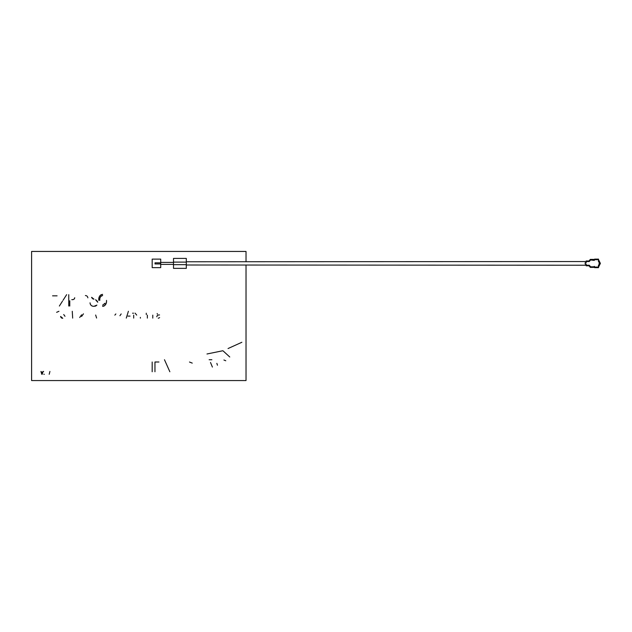 <?xml version="1.0" encoding="UTF-8"?>
<svg xmlns="http://www.w3.org/2000/svg" width="632" height="632" viewBox="0 0 632 632"><rect width="100%" height="100%" fill="white"/><g stroke="black" fill="none" stroke-linecap="round" stroke-linejoin="round"><path stroke-width="0.95" d="M246.03 261.767L246.03 251.441L31.6 251.441L31.6 380.559L246.03 380.559L246.03 265.005M152.178 362.002L152.178 371.758M154.959 371.758L154.959 362.002L158.94 362.002L154.959 362.002L154.959 371.758M189.474 362.025L192.254 363.116M228.041 348.54L241.866 342.275M206.98 353.991L222.748 350.76M223.088 350.894L229.764 356.993M216.847 363.353L217.455 365.217M225.774 360.761L223.918 360.003M212.399 367.066L210.495 362.468M211.886 359.734L209.137 359.734M49.193 374.294L49.92 371.45M43.845 374.294L44.295 374.294M43.64 371.45L43.181 371.45M158.269 318.267L159.635 317.62M159.548 314.949C158.008 314.823 157.091 315.439 156.799 316.806L157.036 315.905M157.163 313.512L157.384 314.191M140.399 318.149L140.359 317.39M133.684 318.101L133.684 315.147M133.51 313.195L132.594 313.195M136.686 315.092L135.05 313.117M128.391 311.276L126.281 318.101M127.948 316.095L130.058 316.095M114.842 315.147L115.869 313.938L114.842 315.147M95.653 315.02L96.593 318.038M81.583 316.466L83.464 313.827M81.599 314.823L79.687 317.501M72.672 318.101L72.261 311.284M64.993 316.3L63.721 314.538L64.993 316.3M60.601 316.45L62.766 318.267L61.936 318.149M100.014 298.035L100.243 297.309M100.251 297.285L100.646 296.59M102.242 295.579L102.629 295.547C100.449 296.203 99.508 297.806 99.817 300.358M102.629 305.169L105.07 303.218L104.715 303.976M98.797 300.366C98.474 297.095 99.745 295.105 102.597 294.378L102.1 294.417M106.524 300.366C106.8 303.621 105.489 305.612 102.597 306.338M93.141 299.07L91.703 297.704M93.947 299.189L91.648 297.317M95.574 299.71L97.739 302.238M96.909 305.09L93.891 306.338C91.585 306.259 90.305 305.09 90.044 302.823L90.068 303.249M87.856 297.854C87.682 296.416 86.861 295.642 85.391 295.547M74.465 298.683L74.126 299.094M72.767 299.608L71.764 299.655C73.423 299.852 74.41 299.213 74.734 297.727M68.754 306.046L68.754 294.67M69.773 306.046L69.773 300.793M66.636 294.67L63.074 300.247M62.481 301.164L59.361 306.046M57.085 295.839L52.567 295.839M58.934 311.3L56.627 312.319M147.359 318.101L147.359 315.147M146.261 313.195L146.3 314.578M152.778 318.101L152.778 315.147M169.85 371.758L164.478 359.734M96.419 300.224L97.589 301.669M96.293 305.659L95.677 306.007M95.55 306.054L94.824 306.259M92.454 306.141L91.814 305.872M91.198 305.422L90.55 304.608M90.455 304.434L90.194 303.834M106.492 301.369L106.453 301.883M106.389 302.365L106.271 302.941M106.168 303.336L106.01 303.787M105.789 304.269L105.236 305.098M104.493 305.77L104.083 305.999M103.585 306.196L102.898 306.33M98.821 299.37L99.058 297.609M99.453 296.463L99.99 295.618M100.725 294.954L101.254 294.662M61.43 317.928L60.656 316.893M41.759 372.193L42.02 372.777L43.094 371.45L42.21 374.294L41.775 374.294L40.938 371.45L41.759 372.193M155.022 263.955L160.71 263.955L160.71 267.652L152.178 267.652L152.178 259.12L160.71 259.12L160.71 264.381L160.71 262.391L160.71 262.817L155.022 262.817L155.022 263.955L155.022 262.817M173.508 264.666L186.306 264.666L186.306 268.363L173.508 268.363L173.508 258.409L186.306 258.409L186.306 265.005L186.306 262.106L173.508 262.106M121.186 313.93L119.93 315.716M160.71 264.381L173.508 264.381L173.508 268.363L186.306 268.363L173.508 268.363L173.508 258.409L173.508 262.391L160.71 262.391M160.71 267.652L152.178 267.652L152.178 259.12L152.178 267.652L160.71 267.652M590.304 259.973L590.304 259.404L590.304 259.973M586.18 264.895L586.18 265.803L586.188 264.097L585.185 264.097L585.185 262.675L586.188 262.675L586.18 260.969L586.18 261.885M594.309 266.372L593.717 267.368L590.304 267.368L593.717 267.368L590.304 267.368L590.58 266.799L589.301 265.235L589.024 265.803L587.886 265.803L587.886 265.235M587.318 265.803L586.18 265.803M589.301 265.235L186.306 265.005M586.188 264.097L586.18 265.235M590.304 267.368L589.024 265.803M594.57 267.652L594.57 267.083L594.57 267.652L598.551 267.652L594.57 267.652M598.551 267.652L598.551 265.092L599.12 264.524M598.551 267.083L594.57 267.083L594.285 266.372M594.57 267.083L594.57 266.657M594.143 260.4L594.57 259.12L594.57 259.689L598.551 259.689L598.551 261.68L599.168 262.248L599.168 264.524L598.551 265.416L599.784 264.524L598.551 266.159M599.168 264.524L599.784 264.524L598.836 266.483L598.393 266.269M593.717 259.973L593.717 259.404L590.304 259.404L589.024 260.969L586.18 260.969L589.024 260.969L589.301 261.537L590.58 259.973L594.285 260.4L594.57 259.689M598.551 259.689L598.551 259.12L594.57 259.12L598.551 259.12M598.386 261.087L598.836 260.297L600.4 263.386L598.836 266.483L598.386 265.693L598.654 266.167M599.168 262.248L598.551 261.356L599.784 262.248L599.096 261.103M598.551 260.613L599.784 262.248L599.784 264.524L599.784 262.248M186.306 261.767L589.301 261.537M586.188 262.675L586.188 261.537M599.018 265.329L599.436 264.618L599.018 265.329M593.717 266.799L590.58 266.799M598.551 265.551L599.27 264.524M590.304 259.404L593.717 259.404"/></g></svg>
